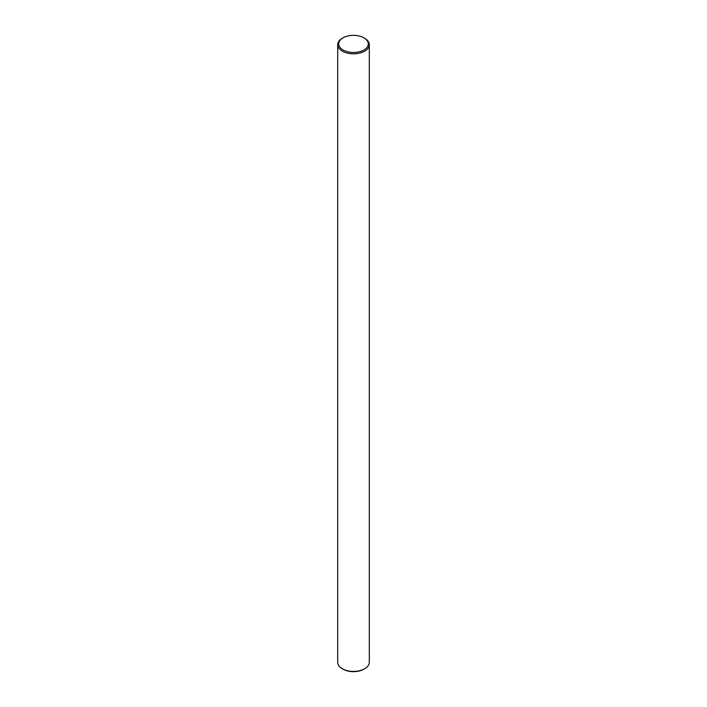 <?xml version="1.0" encoding="UTF-8"?>
<svg xmlns="http://www.w3.org/2000/svg" width="707" height="707" viewBox="0 0 707 707"><rect width="100%" height="100%" fill="white"/><g stroke="black" fill="none" stroke-linecap="round" stroke-linejoin="round"><path stroke-width="1.06" d="M364.671 668.742L363.972 669.149A14.812 8.555 180 0 1 343.028 669.149L342.329 668.742A15.801 9.12 0 0 0 364.671 668.742A15.801 9.12 0 0 0 369.301 662.291L369.301 44.709A15.801 9.12 180 0 1 359.545 53.131A15.801 9.12 180 0 1 342.329 51.16A15.801 9.12 180 0 1 337.699 44.709A15.801 9.12 180 0 1 342.329 38.258L343.028 37.851A14.812 8.555 0 0 0 343.028 49.95A14.812 8.555 0 0 0 363.972 49.95A14.812 8.555 0 0 0 363.972 37.851L364.671 38.258A15.801 9.12 180 0 1 369.301 44.709M337.699 44.709L337.699 662.291A15.801 9.12 0 0 0 342.329 668.742L343.028 669.149M364.671 38.258L363.972 37.851A14.812 8.555 0 0 0 343.028 37.851"/></g></svg>
